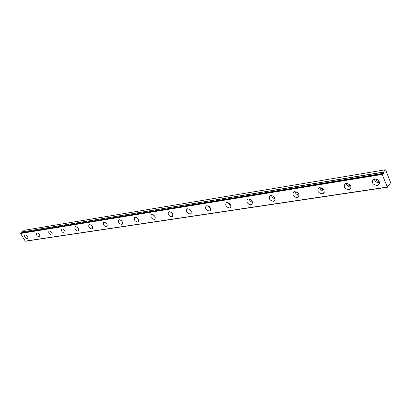 <?xml version="1.0" encoding="UTF-8"?>
<svg xmlns="http://www.w3.org/2000/svg" width="411" height="411" viewBox="0 0 411 411"><rect width="100%" height="100%" fill="white"/><g stroke="black" fill="none" stroke-linecap="round" stroke-linejoin="round"><path stroke-width="0.62" d="M379.142 181.159L378.695 181.282C376.938 181.261 375.962 180.45 375.777 178.857M350.722 185.659L350.537 185.695C348.924 185.685 347.983 184.924 347.716 183.429M382.584 173.488L383.36 173.514L383.612 171.988L385.261 169.789L385.703 170.036L390.45 182.165L390.44 183.023L388.827 185.263L388.277 185.053L387.414 187.226L25.323 241.211L20.55 233.484L20.976 232.857L382.584 173.488M377.164 185.443L378.469 184.945C380.406 181.662 379.096 179.633 374.539 178.852L373.265 179.345C371.318 182.618 372.618 184.652 377.164 185.443M374.236 178.913C374.817 181.431 376.481 182.674 379.24 182.648L379.584 182.576M27.45 238.801L27.732 238.704C28.292 236.875 27.409 235.554 25.081 234.748L24.809 234.845C24.249 236.669 25.128 237.99 27.45 238.801M39.322 236.993L39.626 236.885C40.221 235.01 39.322 233.669 36.928 232.852L36.636 232.955C36.04 234.825 36.933 236.171 39.322 236.993M51.673 235.107L51.992 234.994C52.629 233.073 51.719 231.701 49.258 230.879L48.945 230.992C48.303 232.909 49.212 234.28 51.673 235.107M64.527 233.145L64.871 233.027C65.555 231.049 64.625 229.651 62.092 228.829L61.753 228.948C61.069 230.915 61.994 232.318 64.527 233.145M77.92 231.1L78.29 230.972C79.02 228.948 78.075 227.519 75.465 226.687L75.105 226.815C74.37 228.84 75.311 230.268 77.92 231.1M91.889 228.973L92.285 228.829C93.066 226.749 92.105 225.29 89.408 224.457L89.028 224.596C88.242 226.672 89.197 228.131 91.889 228.973M106.47 226.749L106.896 226.595C107.728 224.452 106.752 222.968 103.968 222.13L103.557 222.279C102.719 224.411 103.69 225.901 106.47 226.749M121.702 224.421L122.159 224.257C123.048 222.058 122.057 220.537 119.18 219.695L118.738 219.859C117.844 222.053 118.83 223.574 121.702 224.421M137.628 221.991L138.122 221.817C139.072 219.546 138.06 217.994 135.091 217.152L134.613 217.327C133.657 219.587 134.664 221.144 137.628 221.991M154.305 219.448L154.839 219.258C155.851 216.921 154.824 215.333 151.746 214.485L151.227 214.676C150.21 217.003 151.238 218.595 154.305 219.448M171.783 216.782L172.358 216.571C173.437 214.167 172.389 212.538 169.204 211.696L168.644 211.901C167.56 214.301 168.602 215.929 171.783 216.782M190.113 213.982L190.74 213.756C191.896 211.275 190.822 209.61 187.524 208.762L186.918 208.988C185.757 211.465 186.82 213.129 190.113 213.982M209.374 211.049L210.052 210.797C211.285 208.233 210.191 206.528 206.769 205.685L206.106 205.932C204.868 208.49 205.957 210.196 209.374 211.049M229.626 207.956L230.365 207.683C231.681 205.032 230.561 203.291 227.006 202.448L226.286 202.715C224.966 205.361 226.076 207.103 229.626 207.956M250.957 204.704L251.763 204.401C253.166 201.662 252.02 199.874 248.326 199.042L247.54 199.335C246.127 202.063 247.268 203.856 250.957 204.704M273.443 201.272L274.327 200.943C275.827 198.107 274.651 196.273 270.808 195.446L269.95 195.764C268.44 198.595 269.606 200.429 273.443 201.272M297.194 197.645L298.165 197.285C299.763 194.346 298.561 192.466 294.553 191.644L293.608 192.004C292.005 194.932 293.197 196.812 297.194 197.645M322.316 193.812L323.38 193.411C325.086 190.365 323.847 188.438 319.676 187.627L318.633 188.022C316.922 191.058 318.145 192.99 322.316 193.812M348.924 189.754L350.105 189.307C351.919 186.147 350.65 184.164 346.288 183.373L345.142 183.809C343.313 186.959 344.572 188.942 348.924 189.754M346.262 183.373C346.863 185.818 348.466 187.031 351.076 187.015L351.148 187.005M382.492 173.483L382.168 174.434L387.414 187.226M22.055 232.667L22.261 231.927L383.586 172.152M383.612 171.988L22.261 231.927M22.302 231.819L24.259 230.294L385.261 169.789M209.785 207.021L209.435 206.666M230.422 204.149L229.328 203.085M251.984 200.938L250.438 199.494M274.676 197.491L272.745 195.764M298.617 193.802L296.321 191.86M323.925 189.861C322.486 189.82 321.602 189.122 321.274 187.755M20.55 233.484L382.168 174.434M387.147 187.082L25.04 241.144M121.224 220.44L122.149 221.488M136.914 217.686L138.302 219.227M153.39 214.871L155.147 216.787M170.683 211.963L172.779 214.193M188.844 208.942L191.259 211.444M207.93 205.788L210.658 208.531M228.002 202.495C228.495 204.01 229.513 204.997 231.049 205.449M249.148 199.042C249.657 200.738 250.782 201.786 252.524 202.186M271.445 195.415C271.974 197.301 273.212 198.405 275.159 198.729M294.995 191.608C295.54 193.684 296.901 194.835 299.069 195.061M319.892 187.601C320.467 189.872 321.957 191.058 324.356 191.156M20.596 233.15L382.173 173.91M388.734 185.263L387.897 185.392M387.886 185.407L388.749 185.279M379.481 183.578L378.469 184.945M122.421 224.026L122.159 224.257M138.415 221.55L138.122 221.817M155.163 218.955L154.839 219.258M172.723 216.227L172.358 216.571M191.146 213.36L190.74 213.756M210.504 210.345L210.052 210.797M230.874 207.159L230.365 207.683M252.333 203.794L251.763 204.401M274.969 200.234L274.327 200.943M298.884 196.453L298.165 197.285M324.192 192.435L323.38 193.411M351.009 188.151L350.105 189.307M388.791 185.289L387.876 185.428M382.528 173.463L21.012 232.837"/></g></svg>
